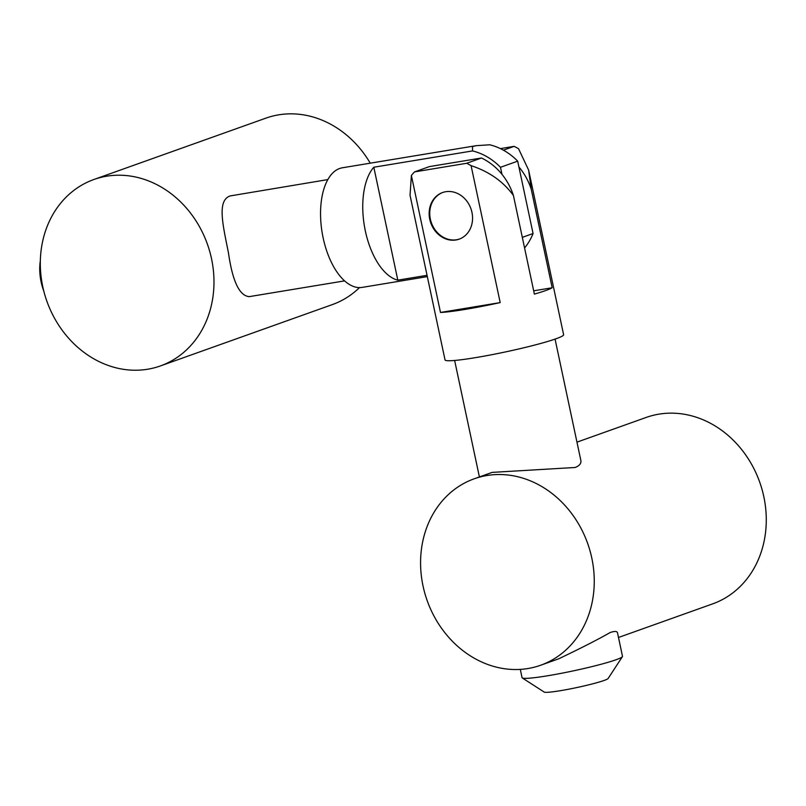 <?xml version="1.0" encoding="UTF-8"?>
<svg xmlns="http://www.w3.org/2000/svg" width="806" height="806" viewBox="0 0 806 806"><rect width="100%" height="100%" fill="white"/><g stroke="black" fill="none" stroke-linecap="round" stroke-linejoin="round"><path stroke-width="1.21" d="M442.837 192.443A24.744 21.299 -109.6 0 0 431.391 222.788A24.744 21.299 -109.6 0 0 459.46 239.039M370.256 163.175A98.967 85.184 -109.6 0 0 265.909 118.139L93.889 179.506A98.967 85.184 70.4 0 1 211.535 258.786A98.967 85.184 70.4 0 1 160.404 365.934A98.967 85.184 70.4 0 1 46.919 301.343A98.967 85.184 70.4 0 1 93.889 179.506M160.404 365.934L332.415 304.567A98.967 85.184 -109.6 0 0 359.486 287.601M344.585 280.881L249.286 296.628C239.473 295.933 232.521 281.314 228.441 252.752C223 225.348 216.723 200.452 230.173 195.929L327.851 179.587M476.195 145.674L472.507 146.541L472.528 150.924A61.85 53.236 70.4 0 1 500.486 167.295L517.684 161.15A61.85 53.236 -109.6 0 0 489.726 144.788L476.195 145.674L342.338 167.789A60.611 30.487 80.6 0 0 339.648 168.484A60.611 30.487 80.6 0 0 322.612 235.271A60.611 30.487 80.6 0 0 362.096 287.399L427.331 276.619M472.528 150.924L373.813 167.225A60.611 30.487 80.6 0 0 365.35 230.99A60.611 30.487 80.6 0 0 397.811 280.156L427.049 275.32M517.684 161.15L533.068 233.528L522.318 237.367M524.575 247.966A61.85 53.236 -109.6 0 0 533.068 233.528M397.811 280.156L373.813 167.225M501.977 174.348L500.486 167.295M40.33 260.781A32.784 16.493 80.6 0 0 43.756 290.966M618.484 637.475L712.685 603.865A98.967 85.184 -109.6 0 0 763.826 496.718A98.967 85.184 -109.6 0 0 646.18 417.448L576.965 442.141M591.806 558.084A98.967 85.184 70.4 0 1 540.675 665.232A98.967 85.184 70.4 0 1 427.19 600.651A98.967 85.184 70.4 0 1 474.17 478.814A98.967 85.184 70.4 0 1 591.806 558.084M540.675 665.232L558.689 658.814C580.673 648.336 597.861 639.561 610.253 632.488C614.726 631.027 617.134 631.148 617.497 632.821L622.494 656.316A51.342 4.02 -12 0 1 622.403 656.658A51.342 4.02 -12 0 1 616.046 659.751A51.342 4.02 -12 0 1 561.883 673.201A51.342 4.02 -12 0 1 522.278 677.937A51.342 4.02 -12 0 1 522.056 677.665L520.303 669.393M555.062 339.104L580.814 460.256C581.469 463.329 579.585 465.737 575.182 467.48L492.174 472.387L474.17 478.814M522.278 677.937L544.191 692.072A32.784 2.569 -12 0 0 569.479 689.049A32.784 2.569 -12 0 0 604.077 680.466A32.784 2.569 -12 0 0 608.127 678.481L622.403 656.658M440.489 312.456L500.194 302.593A60.611 4.745 -12 0 1 440.489 312.456L411.382 175.506L410.042 195.284L445.033 359.919A60.611 4.745 -12 0 0 489.776 355.093A60.611 4.745 -12 0 0 556.009 338.772A60.611 4.745 -12 0 0 563.616 334.712L528.625 170.076L518.54 148.717A58.143 50.043 -109.6 0 0 514.087 146.36L503.407 150.168M500.194 302.593L471.087 165.653C489.202 171.607 503.317 181.552 513.422 195.495L534.378 294.109A60.611 4.745 -12 0 0 545.753 290.523A60.611 4.745 -12 0 0 552.17 287.762L531.214 189.148L528.625 170.076M533.673 290.815L552.17 287.762M518.913 166.953A58.143 50.043 70.4 0 1 531.214 189.148M500.415 148.616L514.087 146.36M429.397 166.6L481.454 158.006L466.634 163.296L414.566 171.89L429.397 166.6M513.422 195.495A58.143 50.043 -109.6 0 0 481.454 158.006M411.382 175.506A58.143 50.043 70.4 0 1 414.566 171.89M466.634 163.296A58.143 50.043 70.4 0 1 471.087 165.653M429.759 219.333A24.744 21.299 -109.6 0 0 459.168 239.15A24.744 21.299 -109.6 0 0 471.953 212.361A24.744 21.299 -109.6 0 0 442.544 192.543A24.744 21.299 -109.6 0 0 429.759 219.333M454.634 360.453L479.399 476.951"/></g></svg>
